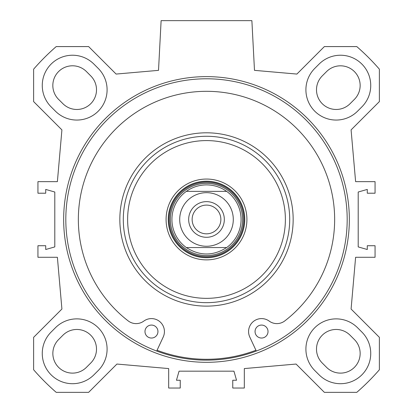 <?xml version="1.0" encoding="UTF-8"?>
<svg xmlns="http://www.w3.org/2000/svg" width="413" height="413" viewBox="0 0 413 413"><rect width="100%" height="100%" fill="white"/><g stroke="black" fill="none" stroke-linecap="round" stroke-linejoin="round"><path stroke-width="0.62" d="M350.069 103.709L354.39 99.388A19.664 19.664 0 0 0 354.39 71.578A19.664 19.664 0 0 0 326.58 71.578L322.259 75.899A19.664 19.664 0 0 0 322.259 103.709A19.664 19.664 0 0 0 350.069 103.709M90.793 75.946L86.487 71.609A19.685 19.685 0 0 0 58.295 71.867A19.685 19.685 0 0 0 59.26 100.039L62.931 103.709A19.664 19.664 0 0 0 90.721 103.735A19.664 19.664 0 0 0 90.793 75.946M86.42 367.358L90.741 363.032A19.664 19.664 0 0 0 90.741 335.222A19.664 19.664 0 0 0 62.931 335.222L58.61 339.548A19.664 19.664 0 0 0 58.61 367.358A19.664 19.664 0 0 0 86.42 367.358M354.39 339.548L350.069 335.222A19.664 19.664 0 0 0 322.259 335.222A19.664 19.664 0 0 0 322.259 363.032L326.58 367.358A19.664 19.664 0 0 0 354.39 367.358A19.664 19.664 0 0 0 354.39 339.548M314.768 68.408L319.094 64.087A30.252 30.252 0 0 1 361.876 64.087A30.252 30.252 0 0 1 361.876 106.874L357.555 111.195A30.252 30.252 0 0 1 314.768 111.195A30.252 30.252 0 0 1 314.768 68.408M98.232 370.523L93.906 374.844A30.252 30.252 0 0 1 51.124 374.844A30.252 30.252 0 0 1 51.124 332.057L55.445 327.736A30.252 30.252 0 0 1 98.232 327.736A30.252 30.252 0 0 1 98.232 370.523M55.445 111.195L51.124 106.874A30.252 30.252 0 0 1 51.124 64.087A30.252 30.252 0 0 1 93.906 64.087L98.232 68.408A30.252 30.252 0 0 1 98.232 111.195A30.252 30.252 0 0 1 55.445 111.195M319.094 374.844L314.768 370.523A30.252 30.252 0 0 1 314.768 327.736A30.252 30.252 0 0 1 357.555 327.736L361.876 332.057A30.252 30.252 0 0 1 361.876 374.844A30.252 30.252 0 0 1 319.094 374.844M61.914 309.038L33.618 337.338L33.618 369.749A229.07 229.07 0 0 0 56.22 392.35L88.63 392.35L116.925 364.049L168.68 368.577L168.68 388.029L180.244 388.029L180.244 380.249L176.459 380.249L179.056 371.173L233.944 371.173L236.541 380.249L232.756 380.249L232.756 388.029L244.32 388.029L244.32 368.577L296.075 364.049L324.37 392.35L356.78 392.35A229.07 229.07 0 0 0 379.382 369.749L379.382 337.338L351.086 309.038L355.614 257.284L375.061 257.284L375.061 245.725L367.281 245.725L367.281 249.504L358.205 246.912L358.205 192.019L367.281 189.428L367.281 193.212L375.061 193.212L375.061 181.648L355.614 181.648L351.086 129.894L379.382 101.593L379.382 69.183A229.07 229.07 0 0 0 356.78 46.581L324.37 46.581L296.89 74.066L254.485 70.355L251.884 20.65L161.116 20.65L158.515 70.355L116.11 74.066L88.63 46.581L56.22 46.581A229.07 229.07 0 0 0 33.618 69.183L33.618 101.593L61.914 129.894L57.386 181.648L37.939 181.648L37.939 193.212L45.719 193.212L45.719 189.428L54.795 192.019L54.795 246.912L45.719 249.504L45.719 245.725L37.939 245.725L37.939 257.284L57.386 257.284L61.914 309.038M206.5 362.309A142.846 142.846 0 0 0 330.209 148.045A142.846 142.846 0 0 0 82.791 148.045A142.846 142.846 0 0 0 206.5 362.309M206.5 360.151A140.683 140.683 0 0 1 84.665 149.124A140.683 140.683 0 0 1 328.335 149.124A140.683 140.683 0 0 1 206.5 360.151M255.931 350.255A139.821 139.821 0 0 1 157.069 350.255M123.301 219.468A83.199 83.199 0 0 1 248.099 147.415A83.199 83.199 0 0 1 248.099 291.521A83.199 83.199 0 0 1 123.301 219.468M127.622 219.468A78.878 78.878 0 0 1 245.941 151.158A78.878 78.878 0 0 1 245.941 287.778A78.878 78.878 0 0 1 127.622 219.468M166.088 219.468A40.412 40.412 0 0 1 226.706 184.466A40.412 40.412 0 0 1 226.706 254.465A40.412 40.412 0 0 1 166.088 219.468M168.251 219.468A38.249 38.249 0 0 1 225.627 186.34A38.249 38.249 0 0 1 225.627 252.591A38.249 38.249 0 0 1 168.251 219.468M226.654 247.557A34.578 34.578 0 0 0 226.654 191.374L186.346 191.374L226.654 191.374A34.578 34.578 0 0 1 226.654 247.557C213.216 256.127 199.784 256.127 186.346 247.557L226.654 247.557L186.346 247.557A34.578 34.578 0 0 1 186.346 191.374C192.386 187.115 199.107 184.957 206.5 184.89C213.893 184.957 220.614 187.115 226.654 191.374M206.5 183.362A36.101 36.101 0 0 0 175.236 237.516A36.101 36.101 0 0 0 237.764 237.516A36.101 36.101 0 0 0 206.5 183.362M256.297 351.04L249.782 337.023A12.968 12.968 0 0 1 269.209 321.102A12.968 12.968 0 0 0 284.8 320.911A128.149 128.149 0 0 0 300.901 132.8A128.149 128.149 0 0 0 112.099 132.8A128.149 128.149 0 0 0 128.2 320.911A12.968 12.968 0 0 0 143.791 321.102A12.968 12.968 0 0 1 163.218 337.023L156.703 351.04M268.022 331.556A6.484 6.484 0 0 1 258.295 337.168A6.484 6.484 0 0 1 258.295 325.94A6.484 6.484 0 0 1 268.022 331.556M157.947 331.556A6.484 6.484 0 0 1 148.221 337.168A6.484 6.484 0 0 1 148.221 325.94A6.484 6.484 0 0 1 157.947 331.556M192.138 219.468A14.362 14.362 0 0 0 206.5 233.83A14.362 14.362 0 0 0 220.862 219.468A14.362 14.362 0 0 0 206.5 205.101A14.362 14.362 0 0 0 192.138 219.468M224.326 219.468A17.826 17.826 0 0 1 197.584 234.904A17.826 17.826 0 0 1 197.584 204.027A17.826 17.826 0 0 1 224.326 219.468M119.842 219.468A86.658 86.658 0 0 1 249.829 144.416A86.658 86.658 0 0 1 249.829 294.515A86.658 86.658 0 0 1 119.842 219.468M206.5 182.257A37.211 37.211 0 0 0 174.276 238.069A37.211 37.211 0 0 0 238.724 238.069A37.211 37.211 0 0 0 206.5 182.257M206.5 181.405A38.058 38.058 0 0 0 173.537 238.497A38.058 38.058 0 0 0 239.463 238.497A38.058 38.058 0 0 0 206.5 181.405M190.878 197.693A26.799 26.799 0 0 1 231.967 227.795A26.799 26.799 0 0 1 190.661 241.084A26.799 26.799 0 0 1 190.878 197.693"/></g></svg>
